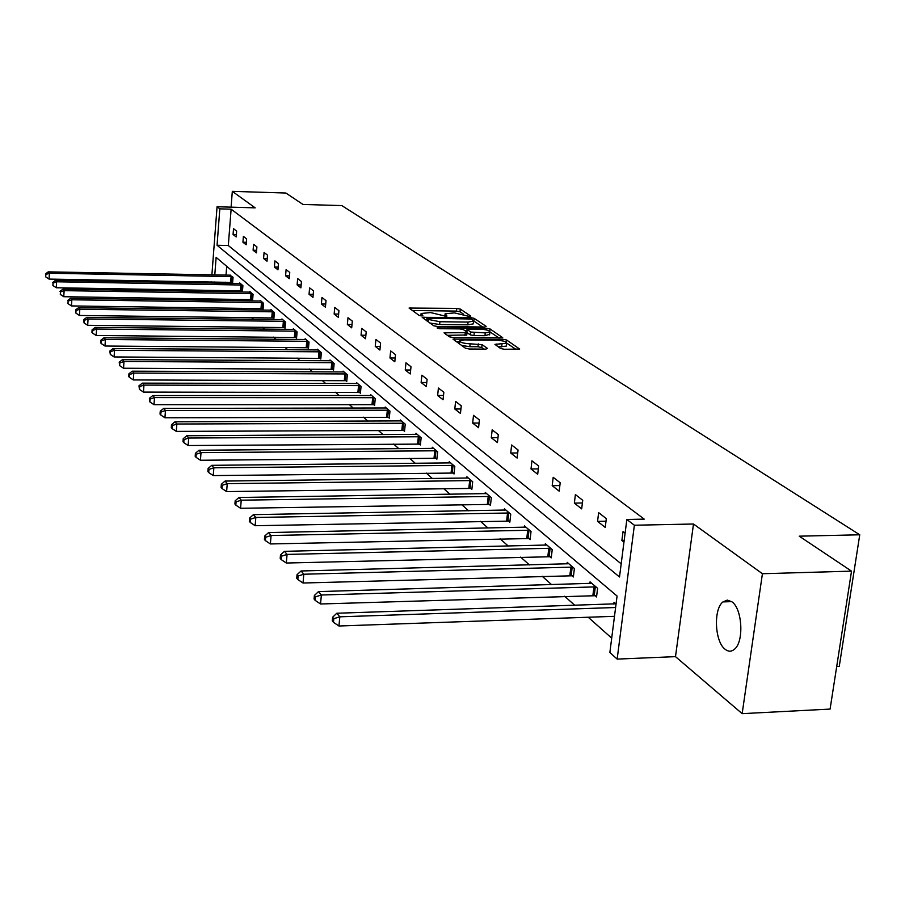<?xml version="1.0" encoding="UTF-8"?>
<svg xmlns="http://www.w3.org/2000/svg" width="905" height="905" viewBox="0 0 905 905"><rect width="100%" height="100%" fill="white"/><g stroke="black" fill="none" stroke-linecap="round" stroke-linejoin="round"><path stroke-width="1.36" d="M469.695 316.535L470.792 316.094L460.294 309.08L456.787 308.401L409.071 308.051L419.162 315.426L421.651 315.924L422.884 315.709L421.085 313.492L430.599 312.576L445.758 316.23L446.98 316.026L445.113 313.786L454.491 312.892L469.695 316.535M725.154 649.304C714.746 641.837 713.253 609.201 722.948 601.916L727.315 600.094L731.885 601.78C742.281 608.601 744.182 641.475 734.589 649.134C731.568 651.792 728.423 651.838 725.154 649.304M742.157 713.649L762.417 573.725L693.49 524.006L675.492 656.645L742.157 713.649L830.089 709.079L851.526 571.134L799.228 536.179L859.75 534.787L341.83 205.605L302.971 204.451L285.878 193.025L232.314 191.351L231.092 207.155M851.526 571.134L762.417 573.725M500.578 348.504L504.379 349.273L519.696 349.07L506.596 340.009L502.863 339.262L453.02 339.137L465.464 348.233L469.243 349.002L485.838 349.126L487.478 348.402L482.048 344.658L470.136 343.821C463.292 343.402 459.831 342.384 459.74 340.766L464.537 339.907L496.212 340.19C503.067 340.619 506.54 341.649 506.619 343.278L494.945 344.364L500.578 348.504M211.894 274.894L217.064 206.747L255.176 207.856L232.314 191.351M217.064 206.747L219.825 208.851L217.053 245.266L619.506 576.983L626.848 519.481L634.371 525.228L617.153 659.1L609.868 652.505L617.074 596.033L216.125 257.371L214.79 274.95M626.848 519.481L644.247 519.131L231.126 209.179L219.825 208.851M693.49 524.006L634.371 525.228M484.605 327.022L486.166 326.366L474.118 318.322L470.555 317.621L422.205 317.338L433.767 325.777L437.387 326.501L484.605 327.022M490.069 328.968L502.705 337.701L453.032 337.542L449.321 336.796L444.072 332.802L465.26 332.689L466.878 332.011L463.451 329.646L459.808 328.911L439.717 328.696L437.07 327.938L486.415 328.244L490.069 328.968L489.809 331.332M836.706 666.51L839.252 666.385L859.75 534.787M594.834 595.479L596.531 596.938L597.605 588.307L590.049 581.858L589.845 583.533M549.697 556.541L551.247 557.876L552.231 549.595L545.33 543.713L545.161 545.217M508.429 520.929L509.843 522.162L510.748 514.198L504.436 508.802L504.277 510.182M470.555 488.259L471.856 489.379L472.693 481.72L466.878 476.765L466.742 478.021L225.062 481.064L227.257 483.655L471.381 480.6M435.667 458.156L436.866 459.197L437.635 451.81L432.273 447.24L432.16 448.382L199.01 450.238L201.012 452.613L436.436 450.781M403.426 430.339L404.535 431.3L405.248 424.173L400.293 419.943L400.18 421.006M373.55 404.569L374.58 405.451L375.247 398.573L370.631 394.637L370.541 395.621M345.778 380.609L346.739 381.435L347.35 374.772L343.063 371.118L342.984 372.023M319.895 358.278L320.789 359.047L321.365 352.599L317.372 349.183L317.293 350.02M295.72 337.418L296.557 338.142L297.1 331.897L293.356 328.696L293.288 329.477M273.095 317.893L273.876 318.571L274.385 312.508L270.878 309.521L270.821 310.245M251.862 299.578L252.597 300.211L253.072 294.329L249.78 291.512L249.723 292.191M231.895 282.36L232.596 282.96L233.049 277.235L229.893 275.222M226.703 266.296L226.012 275.165M225.469 282.179L225.379 283.344M224.825 290.494L224.723 291.795M230.922 299.193L232.596 300.675M241.081 308.232L242.925 309.872M251.556 317.553L253.592 319.375M262.371 327.18L264.622 329.182M273.548 337.135L276.014 339.33M285.098 347.418L287.79 349.816M297.044 358.052L299.985 360.665M309.408 369.048L312.61 371.898M322.203 380.439L325.676 383.539M335.461 392.25L339.239 395.609M349.206 404.49L353.301 408.121M363.471 417.182L367.894 421.119M378.279 430.361L383.064 434.615M393.652 444.05L398.822 448.654M409.648 458.281L415.225 463.247M426.278 473.089L432.307 478.451M443.597 488.508L450.102 494.288M461.652 504.571L468.654 510.816M480.476 521.325L488.033 528.056M500.126 538.826L508.282 546.077M520.669 557.107L529.448 564.935M542.152 576.225L551.62 584.664M564.641 596.248L574.856 605.355M588.216 617.244L611.701 638.138M241.726 290.844L242.438 291.455L242.902 285.652L239.712 282.926L239.655 283.582M262.303 308.594L263.072 309.25L263.559 303.277L260.165 300.37L260.108 301.082M284.227 327.497L285.03 328.198L285.561 322.044L281.93 318.956L281.874 319.703M307.61 347.678L308.469 348.425L309.035 342.067L305.166 338.775L305.087 339.579M332.61 369.251L333.538 370.043L334.137 363.493L329.997 359.964L329.918 360.835M359.409 392.374L360.405 393.234L361.05 386.458L356.604 382.668L356.513 383.607M388.211 417.216L389.286 418.144L389.965 411.13L385.191 407.058L385.089 408.076M419.23 443.982L420.395 444.977L421.13 437.726L415.972 433.325L415.859 434.434M452.76 472.908L454.005 473.982L454.808 466.46L449.231 461.708L449.106 462.908L211.77 465.328L213.863 467.806L453.552 465.396M489.096 504.255L490.453 505.42L491.325 497.614L485.261 492.456L485.114 493.757M528.611 538.351L530.092 539.618L531.031 531.506L524.436 525.873L524.267 527.31M571.745 575.557L573.363 576.96L574.392 568.51L567.186 562.356L566.994 563.939M616.056 604.054L614.009 602.311L613.782 604.065M211.408 291.591L210.729 290.267M675.492 656.645L617.153 659.1M211.272 283.095L211.363 281.93M214.247 281.987L214.168 283.152M213.614 290.313L213.523 291.625M231.126 209.179L228.309 245.526L621.181 563.826M228.309 245.526L217.053 245.266M623.952 542.14L621.882 540.511L623.013 531.608L625.095 533.226M605.23 527.411L597.56 521.37L598.646 512.66L606.327 518.633L605.23 527.411M581.677 508.87L574.358 503.112L575.388 494.571L582.73 500.284L581.677 508.87M559.188 491.166L552.197 485.668L553.181 477.308L560.195 482.761L559.188 491.166M537.694 474.254L531.009 468.982L531.948 460.792L538.656 466.007L537.694 474.254M517.128 458.066L510.725 453.02L511.63 444.989L518.056 449.989L517.128 458.066M497.445 442.568L491.302 437.737L492.173 429.852L498.316 434.638L497.445 442.568M478.564 427.703L472.67 423.076L473.507 415.35L479.401 419.931L478.564 427.703M460.453 413.449L454.796 409.003L455.6 401.413L461.267 405.825L460.453 413.449M443.054 399.761L437.635 395.485L438.405 388.041L443.835 392.272L443.054 399.761M426.346 386.605L421.13 382.498L421.866 375.19L427.092 379.252L426.346 386.605M410.27 373.957L405.248 369.998L405.972 362.815L410.994 366.729L410.27 373.957M394.806 361.774L389.965 357.973L390.655 350.914L395.496 354.681L394.806 361.774M379.908 350.054L375.247 346.377L375.914 339.443L380.575 343.074L379.908 350.054M365.552 338.753L361.05 335.212L361.695 328.391L366.197 331.886L365.552 338.753M351.694 327.848L347.362 324.431L347.984 317.723L352.328 321.105L351.694 327.848M338.334 317.327L334.149 314.035L334.748 307.428L338.934 310.687L338.334 317.327M325.427 307.168L321.388 303.99L321.965 297.485L326.015 300.641L325.427 307.168M312.96 297.349L309.046 294.272L309.601 287.88L313.515 290.924L312.96 297.349M300.901 287.858L297.123 284.883L297.655 278.593L301.444 281.534L300.901 287.858M289.238 278.683L285.573 275.799L286.104 269.6L289.758 272.45L289.238 278.683M277.948 269.792L274.407 267.009L274.916 260.9L278.457 263.66L277.948 269.792M267.009 261.194L263.581 258.491L264.079 252.472L267.507 255.142L267.009 261.194M256.42 252.857L253.095 250.233L253.57 244.305L256.907 246.895L256.42 252.857M246.16 244.769L242.936 242.235L243.388 236.386L246.624 238.897L246.16 244.769M236.194 236.929L233.071 234.474L233.524 228.705L236.646 231.148L236.194 236.929M233.071 234.474L236.386 234.553M242.936 242.235L246.352 242.314M253.095 250.233L256.624 250.312M263.581 258.491L267.235 258.57M274.407 267.009L278.174 267.077M285.573 275.799L289.476 275.878M297.123 284.883L301.15 284.951M309.046 294.272L313.221 294.34M321.388 303.99L325.71 304.046M334.149 314.035L338.628 314.092M347.362 324.431L352.011 324.488M361.05 335.212L365.88 335.257M375.247 346.377L380.258 346.423M389.965 357.973L395.18 358.007M405.248 369.998L410.666 370.021M421.13 382.498L426.764 382.51M437.635 395.485L443.507 395.485M454.796 409.003L460.928 408.992M472.67 423.076L479.073 423.042M491.302 437.737L497.976 437.692M510.725 453.02L517.717 452.964M531.009 468.982L538.317 468.903M552.197 485.668L559.856 485.555M574.358 503.112L582.401 502.976M597.56 521.37L605.999 521.201M621.882 540.511L624.167 540.455M463.575 314.171L460.012 311.784L456.505 311.094L412.182 310.494M426.787 319.827L425.339 319.804M482.693 327.01L473.666 320.958M471.629 319.013L426.945 318.232L428.438 319.454L439.921 321.739L468.043 322.067L473.553 321.128L471.629 319.013M429.898 323.04L439.638 324.51L439.921 321.739M473.326 323.243L473.258 323.888L467.749 324.827L439.638 324.51M490.001 331.909L499.04 337.984M447.251 335.325L466.754 334.974M465.136 330.8L466.844 330.823M485.272 332.893L489.888 332.09C489.775 330.529 486.381 329.544 479.707 329.126L467.003 329.318L470.577 332.045L485.272 332.893L484.967 335.698L489.65 334.307M484.967 335.698L473.96 335.585L470.283 334.85L467.003 332.588M506.37 345.495L506.302 346.129L498.259 346.92M459.683 341.366L459.299 343.866M461.55 345.461L469.831 346.694L470.136 343.821M484.039 349.115L481.743 347.52L477.987 346.762L469.831 346.694M459.638 341.705L456.211 341.683M515.997 349.364L506.732 343.131M230.639 275.177L48.237 271.862L49.379 273.22L49.051 279.091L232.642 282.439M45.838 274.52L45.703 276.862L45.838 274.52L49.379 273.22L232.347 276.636M45.386 273.977L48.237 271.862M49.051 279.091L45.703 276.862M240.425 283.536L55.454 280.403L56.63 281.794L56.291 287.756L242.483 290.912M53.033 283.107L52.886 285.494L53.033 283.107L56.63 281.794L242.189 285.041M52.558 282.552L55.454 280.403M56.291 287.756L52.886 285.494M250.515 292.145L62.898 289.204L64.119 290.641L63.757 296.704L252.642 299.657M60.454 291.976L60.307 294.397L60.454 291.976L64.119 290.641L252.337 293.695M59.968 291.399L62.898 289.204M63.757 296.704L60.307 294.397M260.923 301.026L70.579 298.299L71.834 299.781L71.472 305.924L263.117 308.673M68.113 301.127L67.966 303.594L68.113 301.127L71.834 299.781L262.801 302.621M67.615 300.539L70.579 298.299M71.472 305.924L67.966 303.594M271.658 310.177L78.52 307.689L79.81 309.216L79.436 315.46L273.921 317.983M76.02 310.585L75.873 313.085L76.02 310.585L79.81 309.216L273.593 311.84M75.511 309.974L78.52 307.689M79.436 315.46L75.873 313.085M282.745 319.646L86.722 317.384L88.057 318.967L87.672 325.314L285.086 327.587M84.199 320.359L83.667 319.725L84.041 322.893L84.199 320.359L88.057 318.967L284.747 321.343M83.667 319.725L86.722 317.384M87.672 325.314L84.041 322.893M294.193 329.409L95.195 327.418L96.586 329.058L96.179 335.495L296.614 337.508M92.649 330.461L92.095 329.805L91.937 332.373L92.491 333.04L92.649 330.461L96.586 329.058L296.263 331.173M92.095 329.805L95.195 327.418M96.179 335.495L92.491 333.04M306.026 339.511L103.973 337.791L105.399 339.488L104.98 346.027L308.526 347.769M101.394 340.914L100.828 340.235L100.659 342.848L101.236 343.527L101.394 340.914L105.399 339.488L308.164 341.332M100.828 340.235L103.973 337.791M104.98 346.027L101.236 343.527M318.255 349.952L113.046 348.538L114.528 350.292L114.098 356.943L320.856 358.38M110.455 351.728L109.856 351.027L110.274 354.387L110.455 351.728L114.528 350.292L320.472 351.83M109.856 351.027L113.046 348.538M114.098 356.943L110.274 354.387M330.913 360.744L122.447 359.658L123.985 361.48L123.544 368.233L333.606 369.353M119.822 362.939L119.211 362.204L119.652 365.643L119.822 362.939L123.985 361.48L333.21 362.701M119.211 362.204L122.447 359.658M123.544 368.233L119.652 365.643M344.024 371.932L132.198 371.186L133.782 373.075L133.318 379.942L346.807 380.711M129.551 374.557L128.917 373.799L128.725 376.537L129.358 377.306L129.551 374.557L133.782 373.075L346.389 373.946M128.917 373.799L132.198 371.186M133.318 379.942L129.358 377.306M357.588 383.505L142.3 383.143L143.952 385.1L143.465 392.091L360.473 392.476M139.63 386.605L138.974 385.813L139.438 389.399L139.63 386.605L143.952 385.1L360.043 385.609M138.974 385.813L142.3 383.143M143.465 392.091L139.438 389.399M371.661 395.519L152.787 395.542L154.506 397.578L153.997 404.693L374.659 404.682M150.083 399.105L149.404 398.291L149.891 401.944L150.083 399.105L154.506 397.578L374.206 397.691M149.404 398.291L152.787 395.542M153.997 404.693L149.891 401.944M386.254 407.963L163.669 408.427L165.457 410.542L164.936 417.782L389.354 417.329M160.954 412.08L160.242 411.232L160.038 414.128L160.751 414.976L160.954 412.08L165.457 410.542L388.89 410.214M160.242 411.232L163.669 408.427M164.936 417.782L160.751 414.976M401.39 420.882L174.993 421.821L176.848 424.015L176.305 431.38L404.626 430.463M172.244 425.576L171.509 424.694L171.294 427.635L172.029 428.529L172.244 425.576L176.848 424.015L404.139 423.223M171.509 424.694L174.993 421.821M176.305 431.38L172.029 428.529M417.126 434.31L186.758 435.746L188.693 438.02L188.127 445.531L420.474 444.106M183.987 439.615L183.217 438.699L183.002 441.697L183.76 442.613L183.987 439.615L188.693 438.02L419.977 436.742M183.217 438.699L186.758 435.746M188.127 445.531L183.76 442.613M196.215 454.22L195.412 453.269L195.186 456.324L195.978 457.274L196.215 454.22L201.012 452.613L200.435 460.249L436.957 458.292M433.472 448.258L432.115 448.382M195.412 453.269L199.01 450.238M200.435 460.249L195.978 457.274M208.942 469.435L208.116 468.451L207.879 471.562L208.704 472.557L208.942 469.435L213.863 467.806L213.252 475.589L454.106 473.044M450.475 462.76L449.095 462.908M208.116 468.451L211.77 465.328M213.252 475.589L208.704 472.557M222.223 485.306L221.352 484.266L221.103 487.444L221.974 488.485L222.223 485.306L227.257 483.655L226.623 491.585L471.958 488.406M468.168 477.863L466.776 478.021M221.352 484.266L225.062 481.064M226.623 491.585L221.974 488.485M486.607 493.598L238.943 497.49L241.228 500.182L240.572 508.282L490.567 504.402M236.081 501.868L235.176 500.782L234.915 504.017L235.82 505.103L236.081 501.868L241.228 500.182L489.956 496.46M235.176 500.782L238.943 497.49M240.572 508.282L235.82 505.103M505.838 510.013L253.445 514.64L255.832 517.456L255.142 525.715L509.968 521.099M250.561 519.165L249.61 518.033L249.339 521.337L250.278 522.468L250.561 519.165L255.832 517.456L509.334 512.988M249.61 518.033L253.445 514.64M255.142 525.715L250.278 522.468M525.907 527.129L268.604 532.57L271.093 535.511L270.369 543.95L530.217 538.52M265.685 537.253L264.701 536.065L264.418 539.437L265.403 540.624L265.685 537.253L271.093 535.511L529.549 530.24M264.701 536.065L268.604 532.57M270.369 543.95L265.403 540.624M546.869 545.014L284.464 551.326L287.066 554.414L286.319 563.023L551.383 556.711M281.534 556.179L280.493 554.946L280.199 558.374L281.229 559.618L281.534 556.179L287.066 554.414L550.681 548.272M280.493 554.946L284.464 551.326M286.319 563.023L281.229 559.618M568.793 563.725L301.071 570.987L303.809 574.223L303.028 583.012L573.51 575.75M298.13 576.01L297.032 574.709L296.727 578.227L297.813 579.528L298.13 576.01L303.809 574.223L572.774 567.118M297.032 574.709L301.071 570.987M303.028 583.012L297.813 579.528M591.734 583.295L318.503 591.599L321.377 595.004L320.54 603.986L596.689 595.671M315.528 596.814L314.397 595.456L314.069 599.042L315.2 600.411L315.528 596.814L321.377 595.004L595.909 586.859M314.397 595.456L318.503 591.599M320.54 603.986L315.2 600.411M615.773 603.805L336.796 613.251L339.816 616.814L338.945 626L614.484 616.316M333.809 618.669L332.61 617.233L332.271 620.898L333.47 622.335L333.809 618.669L339.816 616.814L615.604 607.515M332.61 617.233L336.796 613.251M338.945 626L333.47 622.335M445.407 316.218L445.543 314.861M421.357 315.913L421.492 314.555M410.678 309.42L410.847 307.757M456.505 311.094L456.787 308.401M460.012 311.784L460.294 309.08M423.812 318.718L423.981 317.033M470.442 318.651L470.555 317.621M473.835 321.06L474.118 318.322M426.798 320.845L427.036 318.469M428.189 321.829L428.438 319.454M467.749 324.827L468.043 322.067M445.69 334.228L445.871 332.486M464.966 335.506L465.26 332.689M438.246 328.549L438.325 327.712M486.234 329.895L486.415 328.244M466.901 332.011L467.138 329.68M470.283 334.85L470.577 332.045M473.96 335.585L474.254 332.78M496.506 345.733L496.698 344.047M501.664 346.943L501.981 344.092M477.987 346.762L478.293 343.9M481.743 347.52L482.048 344.658M454.638 340.563L454.819 338.809M502.682 340.936L502.863 339.262M506.336 342.294L506.596 340.009M230.639 282.27L231.092 276.545M231.533 282.326L231.974 276.602M240.447 290.743L240.911 284.939M241.352 290.799L241.816 284.996M250.561 299.487L251.036 293.605M251.477 299.544L251.952 293.65M260.991 308.503L261.477 302.53M261.918 308.56L262.416 302.587M271.76 317.802L272.258 311.739M272.699 317.859L273.208 311.795M282.869 327.406L283.389 321.252M283.819 327.463L284.34 321.309M294.34 337.327L294.883 331.083M295.313 337.384L295.856 331.128M306.207 347.577L306.761 341.23M307.191 347.633L307.745 341.287M318.469 358.176L319.046 351.728M319.476 358.233L320.053 351.785M331.162 369.15L331.762 362.6M332.18 369.206L332.78 362.656M344.307 380.507L344.918 373.844M345.337 380.564L345.959 373.901M357.916 392.272L358.55 385.507M358.968 392.329L359.602 385.564M372.023 404.456L372.679 397.578M373.098 404.512L373.754 397.634M386.661 417.115L387.34 410.112M387.747 417.171L388.437 410.169M401.843 430.237L402.555 423.121M402.963 430.294L403.664 423.178M417.624 443.88L418.359 436.629M418.755 443.936L419.49 436.685M434.027 458.054L434.796 450.679M435.181 458.111L435.95 450.735M451.086 472.795L451.878 465.283M452.262 472.851L453.054 465.34M468.847 488.146L469.672 480.498M470.046 488.202L470.872 480.555M487.354 504.142L488.214 496.347M488.576 504.198L489.435 496.404M506.653 520.816L507.558 512.875M507.897 520.873L508.802 512.931M526.801 538.226L527.739 530.126M528.068 538.283L529.006 530.183M547.842 556.417L548.826 548.159M549.143 556.473L550.127 548.215M569.856 575.444L570.885 567.005M571.179 575.501L572.209 567.062M592.899 595.354L593.974 586.745M594.246 595.411L595.32 586.802M722.948 601.916L731.67 601.621M444.864 316.173L445.056 314.386M420.848 315.879L421.029 314.092M426.685 320.766L426.934 318.356M473.258 323.888L473.553 321.128M466.731 335.189L467.025 332.373M489.582 334.884L489.888 332.09M466.731 331.897L466.98 329.522M506.302 346.129L506.619 343.278"/></g></svg>
